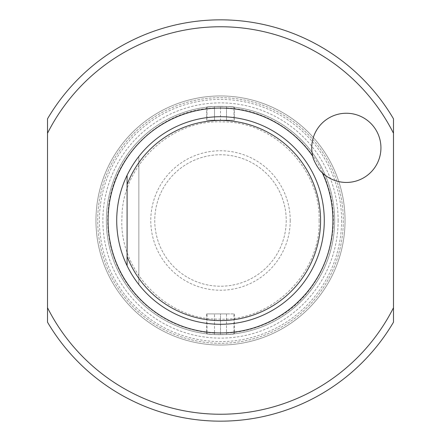 <?xml version="1.0" encoding="UTF-8"?>
<svg xmlns="http://www.w3.org/2000/svg" width="441" height="441" viewBox="0 0 441 441"><rect width="100%" height="100%" fill="white"/><g stroke="black" fill="none" stroke-linecap="round" stroke-linejoin="round"><path stroke-width="0.33" stroke-dasharray="2.21 1.65" d="M393.482 307.746A193.737 193.737 0 0 1 47.518 307.746L47.518 133.254A193.737 193.737 0 0 1 393.482 133.254L393.482 322.189A200.655 200.655 0 0 1 47.518 322.189L47.518 307.746M290.228 220.5A69.728 69.728 0 0 1 185.639 280.884A69.728 69.728 0 0 1 185.639 160.116A69.728 69.728 0 0 1 290.228 220.5M286.231 220.5A65.731 65.731 0 0 1 187.634 277.428A65.731 65.731 0 0 1 187.634 163.572A65.731 65.731 0 0 1 286.231 220.5A65.731 65.731 0 0 1 187.634 277.428A65.731 65.731 0 0 1 187.634 163.572A65.731 65.731 0 0 1 286.231 220.5M47.518 133.254L47.518 118.811A200.655 200.655 0 0 1 393.482 118.811L393.482 133.254M207.116 107.119A114.169 114.169 0 0 1 214.508 106.49L220.5 106.331L214.508 106.49C214.508 108.293 214.508 108.293 214.508 106.49C214.508 108.293 214.508 108.293 214.508 106.49A114.169 114.169 0 0 0 207.116 107.119C208.185 106.22 232.798 106.22 233.884 107.119C232.815 106.22 208.202 106.22 207.116 107.119C206.989 108.944 206.989 108.944 207.116 107.119C206.989 108.944 206.989 108.944 207.116 107.119M226.492 106.49A114.169 114.169 0 0 1 233.884 107.119C234.011 108.944 234.011 108.944 233.884 107.119C234.011 108.944 234.011 108.944 233.884 107.119A114.169 114.169 0 0 0 226.492 106.49L220.5 106.331L226.492 106.49C226.492 108.293 226.492 108.293 226.492 106.49C226.492 108.293 226.492 108.293 226.492 106.49L226.492 120.172L206.664 120.172L234.336 120.172L207.005 120.172L233.995 120.172L220.5 120.172L220.5 106.331L220.5 120.172L226.492 120.172L226.492 106.49M234.232 107.163C234.353 108.988 234.353 108.988 234.232 107.163C234.353 108.988 234.353 108.988 234.232 107.163C233.184 106.22 207.838 106.215 206.768 107.163C207.816 106.22 233.162 106.215 234.232 107.163A114.169 114.169 0 0 1 234.232 333.837C234.353 332.012 234.353 332.012 234.232 333.837C234.353 332.012 234.353 332.012 234.232 333.837C233.184 334.78 207.838 334.785 206.768 333.837C206.647 332.012 206.647 332.012 206.768 333.837C206.647 332.012 206.647 332.012 206.768 333.837C207.816 334.78 233.162 334.785 234.232 333.837A114.169 114.169 0 0 0 334.669 220.5A114.169 114.169 0 0 1 163.418 319.372A114.169 114.169 0 0 1 163.418 121.628A114.169 114.169 0 0 1 334.669 220.5A114.169 114.169 0 0 1 163.418 319.372A114.169 114.169 0 0 1 163.418 121.628A114.169 114.169 0 0 1 334.669 220.5A114.169 114.169 0 0 0 234.232 107.163M206.768 107.163C206.647 108.988 206.647 108.988 206.768 107.163C206.647 108.988 206.647 108.988 206.768 107.163A114.169 114.169 0 0 0 206.768 333.837A114.169 114.169 0 0 1 206.768 107.163M214.508 334.51A114.169 114.169 0 0 1 207.116 333.881C206.989 332.056 206.989 332.056 207.116 333.881C206.989 332.056 206.989 332.056 207.116 333.881C208.185 334.78 232.798 334.78 233.884 333.881A114.169 114.169 0 0 1 226.492 334.51L220.5 334.669L226.492 334.51C226.492 332.707 226.492 332.707 226.492 334.51C226.492 332.707 226.492 332.707 226.492 334.51A114.169 114.169 0 0 0 233.884 333.881C234.011 332.056 234.011 332.056 233.884 333.881C234.011 332.056 234.011 332.056 233.884 333.881C232.815 334.78 208.202 334.78 207.116 333.881A114.169 114.169 0 0 0 214.508 334.51C214.508 332.707 214.508 332.707 214.508 334.51C214.508 332.707 214.508 332.707 214.508 334.51L220.5 334.669L214.508 334.51L214.508 313.909L214.508 334.51M220.5 313.909L206.664 313.909L234.336 313.909L207.005 313.909L233.995 313.909L214.508 313.909L226.492 313.909L220.5 313.909L220.5 334.669L220.5 313.909M127.091 175.259L127.091 265.741L132.465 275.476L138.854 284.577L132.465 275.476L127.091 265.741L132.465 275.476L138.854 284.577L132.465 275.476L127.091 265.741L132.465 275.476L138.854 284.577L132.465 275.476L127.091 265.741L132.465 275.476L138.854 284.577L132.465 275.476L127.091 265.741L132.465 275.476L138.854 284.577L132.465 275.476L127.091 265.741L132.465 275.476L138.854 284.577L132.465 275.476L127.091 265.741L132.465 275.476L138.854 284.577L132.465 275.476L127.091 265.741L132.465 275.476L138.854 284.577L132.465 275.476L127.091 265.741L127.091 175.259L127.091 265.741L127.091 175.259L132.465 165.524L138.854 156.423L138.854 284.577L138.854 156.423L132.465 165.524L127.091 175.259L127.091 265.741L127.091 175.259L132.465 165.524L138.854 156.423L138.854 284.577L138.854 156.423L132.465 165.524L127.091 175.259L127.091 265.741L127.091 175.259L132.465 165.524L138.854 156.423A103.789 103.789 0 0 1 324.289 220.5A103.789 103.789 0 0 1 186.604 318.595A103.789 103.789 0 0 1 138.854 156.423L132.465 165.524L127.091 175.259L132.465 165.524L138.854 156.423L132.465 165.524L127.091 175.259L132.465 165.524L138.854 156.423L132.465 165.524L127.091 175.259L132.465 165.524L138.854 156.423L132.465 165.524L127.091 175.259L132.465 165.524L138.854 156.423L132.465 165.524L127.091 175.259L132.465 165.524L138.854 156.423L132.465 165.524L127.091 175.259L127.091 265.741L127.091 175.259M322.272 172.707A34.596 34.596 0 0 1 346.339 113.254A34.596 34.596 0 0 1 378.406 160.827A34.596 34.596 0 0 1 322.272 172.707M226.492 313.909L226.492 334.51L226.492 313.909M214.508 120.172L214.508 106.49L214.508 120.172L220.5 120.172L214.508 120.172M127.091 184.575L127.091 256.425M138.854 156.423L138.854 284.577L138.854 156.423M343.318 220.5A122.819 122.819 0 0 1 159.091 326.864A122.819 122.819 0 0 1 159.091 114.136A122.819 122.819 0 0 1 343.318 220.5A122.819 122.819 0 0 1 159.091 326.864A122.819 122.819 0 0 1 159.091 114.136A122.819 122.819 0 0 1 343.318 220.5A122.819 122.819 0 0 1 159.091 326.864A122.819 122.819 0 0 1 159.091 114.136A122.819 122.819 0 0 1 343.318 220.5A122.819 122.819 0 0 1 159.091 326.864A122.819 122.819 0 0 1 159.091 114.136A122.819 122.819 0 0 1 343.318 220.5A122.819 122.819 0 0 1 159.091 326.864A122.819 122.819 0 0 1 159.091 114.136A122.819 122.819 0 0 1 343.318 220.5M345.044 220.5A124.544 124.544 0 0 1 158.225 328.358A124.544 124.544 0 0 1 158.225 112.642A124.544 124.544 0 0 1 345.044 220.5A124.544 124.544 0 0 1 158.225 328.358A124.544 124.544 0 0 1 158.225 112.642A124.544 124.544 0 0 1 345.044 220.5A124.544 124.544 0 0 1 158.225 328.358A124.544 124.544 0 0 1 158.225 112.642A124.544 124.544 0 0 1 345.044 220.5A124.544 124.544 0 0 1 158.225 328.358A124.544 124.544 0 0 1 158.225 112.642A124.544 124.544 0 0 1 345.044 220.5A124.544 124.544 0 0 1 158.225 328.358A124.544 124.544 0 0 1 158.225 112.642A124.544 124.544 0 0 1 345.044 220.5A124.544 124.544 0 0 1 158.225 328.358A124.544 124.544 0 0 1 158.225 112.642A124.544 124.544 0 0 1 345.044 220.5A124.544 124.544 0 0 1 158.225 328.358A124.544 124.544 0 0 1 158.225 112.642A124.544 124.544 0 0 1 345.044 220.5M341.588 220.5A121.088 121.088 0 0 1 159.956 325.364A121.088 121.088 0 0 1 159.956 115.636A121.088 121.088 0 0 1 341.588 220.5M338.126 220.5A117.626 117.626 0 0 1 161.687 322.365A117.626 117.626 0 0 1 161.687 118.635A117.626 117.626 0 0 1 338.126 220.5M206.664 313.909L206.664 332.431C179.327 328.749 156.224 316.847 137.366 296.716C123.877 281.871 114.897 264.666 110.432 245.108C107.808 233.3 107.086 221.376 108.271 209.343C112.438 158.214 155.651 113.96 206.664 108.569L206.664 120.172M234.336 313.909L234.336 332.431C250.064 330.452 264.738 325.408 278.365 317.311C322.343 292.041 344.101 235.097 328.176 186.94C315.762 145.42 277.406 113.387 234.336 108.569L234.336 120.172M214.508 107.874L207.005 108.525L207.005 120.172M226.492 107.874L233.995 108.525L233.995 120.172M214.508 333.126L207.005 332.475L207.005 313.909M226.492 333.126L233.995 332.475L233.995 313.909M319.097 220.5C320.684 168.732 273.563 120.922 222.049 121.914C170.59 119.307 121.992 165.612 121.948 217.402C118.59 270.217 166.345 320.194 218.951 319.086C271.502 321.842 320.794 273.398 319.097 220.5"/><path stroke-width="0.66" d="M47.518 307.746L47.518 133.254A193.737 193.737 0 0 1 393.482 133.254L393.482 307.746A193.737 193.737 0 0 1 47.518 307.746L47.518 322.189A200.655 200.655 0 0 0 393.482 322.189L393.482 307.746M393.482 133.254L393.482 118.811A200.655 200.655 0 0 0 47.518 118.811L47.518 133.254M127.091 265.741L127.091 256.425L127.091 265.741A103.789 103.789 0 0 0 279.318 306.015A103.789 103.789 0 0 0 296.159 149.455A103.789 103.789 0 0 0 127.091 265.741M127.091 184.575L127.091 175.259L127.091 184.575A100.079 100.079 0 0 1 280.746 140.585A100.079 100.079 0 0 1 280.746 300.415A100.079 100.079 0 0 1 127.091 256.425L127.091 184.575M312.779 156.257C312.757 159.46 319.488 171.125 322.272 172.707A112.438 112.438 0 0 1 185.038 327.2A112.438 112.438 0 0 1 130.431 153.192A112.438 112.438 0 0 1 312.779 156.257A34.596 34.596 0 0 1 349.537 113.398A34.596 34.596 0 0 1 377.772 162.299A34.596 34.596 0 0 1 322.272 172.707"/></g></svg>

